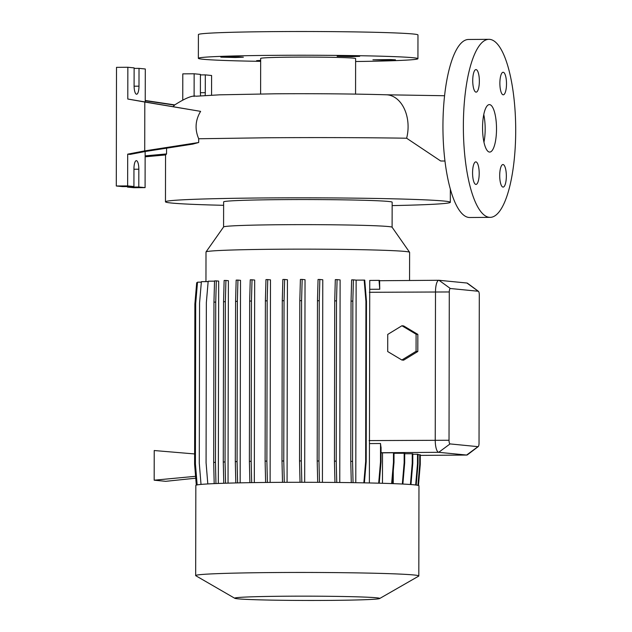 <?xml version="1.0" encoding="UTF-8"?>
<svg xmlns="http://www.w3.org/2000/svg" width="632" height="632" viewBox="0 0 632 632"><rect width="100%" height="100%" fill="white"/><g stroke="black" fill="none" stroke-linecap="round" stroke-linejoin="round"><path stroke-width="0.95" d="M489.492 152.067A23.74 6.976 89.6 0 0 489.713 152.075A23.74 6.976 89.6 0 0 496.515 128.659A23.74 6.976 89.6 0 0 489.579 104.612A23.74 6.976 89.6 0 0 489.358 104.604A23.74 6.976 89.6 0 0 482.556 128.027A23.74 6.976 89.6 0 0 489.492 152.067M483.962 142.2A23.74 6.976 89.6 0 0 483.764 114.566M235.412 57.496L220.821 57.149L238.801 56.912L243.375 57.188L235.412 57.496M260.661 60.925L256.6 60.664L260.668 60.411M387.511 60.151L372.92 59.803L390.892 59.566L395.466 59.843L387.511 60.151M351.732 56.635L337.14 56.295L355.113 56.051L359.687 56.335L351.732 56.635M503.009 187.088A11.273 3.318 89.6 0 0 503.112 187.088A11.273 3.318 89.6 0 0 506.343 175.965A11.273 3.318 89.6 0 0 503.048 164.541A11.273 3.318 89.6 0 0 502.946 164.541A11.273 3.318 89.6 0 0 499.707 175.664A11.273 3.318 89.6 0 0 503.009 187.088M503.167 94.808A11.273 3.318 89.6 0 0 503.269 94.808A11.273 3.318 89.6 0 0 506.501 83.685A11.273 3.318 89.6 0 0 503.206 72.261A11.273 3.318 89.6 0 0 503.104 72.261A11.273 3.318 89.6 0 0 499.873 83.385A11.273 3.318 89.6 0 0 503.167 94.808M476.022 92.138A11.273 3.318 89.6 0 0 476.125 92.146A11.273 3.318 89.6 0 0 479.356 81.022A11.273 3.318 89.6 0 0 476.062 69.599A11.273 3.318 89.6 0 0 475.959 69.591A11.273 3.318 89.6 0 0 472.728 80.714A11.273 3.318 89.6 0 0 476.022 92.138M475.864 184.418A11.273 3.318 89.6 0 0 475.967 184.425A11.273 3.318 89.6 0 0 479.198 173.302A11.273 3.318 89.6 0 0 475.904 161.879A11.273 3.318 89.6 0 0 475.801 161.871A11.273 3.318 89.6 0 0 472.57 172.994A11.273 3.318 89.6 0 0 475.864 184.418M444.975 161.018L440.678 160.986L406.629 138.226C370.407 137.61 314.554 137.413 266.127 137.784L198.693 138.756C194.664 129.299 195.304 120.175 200.613 111.366L144.799 102.036L144.72 150.898L198.685 142.508L198.693 138.756M223.617 205.313A142.429 4.226 0.1 0 1 165.465 201.805A142.429 4.226 0.1 0 1 266.025 197.942A142.429 4.226 0.1 0 1 450.324 202.303A142.429 4.226 0.1 0 1 392.156 205.605M205.953 281.635L206 251.994A101.807 3.018 0.1 0 1 206.024 251.931L223.602 226.943A84.269 2.496 0.1 0 1 283.073 224.708A84.269 2.496 0.1 0 1 392.101 227.236L392.164 202.201A84.269 2.496 0.1 0 0 283.12 199.617A84.269 2.496 0.1 0 0 223.625 201.9L223.578 226.967M206.024 251.931A101.807 3.018 0.1 0 1 277.875 249.229A101.807 3.018 0.1 0 1 409.591 252.287A101.807 3.018 0.1 0 1 409.615 252.35L409.56 280.497M234.788 598.291L195.817 575.744A111.572 3.31 0.1 0 1 195.675 575.57A111.572 3.31 0.1 0 1 274.438 572.545A111.572 3.31 0.1 0 1 418.811 575.957A111.572 3.31 0.1 0 1 418.668 576.131L379.619 598.543A72.506 2.149 0.1 0 1 328.522 600.4A72.506 2.149 0.1 0 1 234.788 598.291A72.506 2.149 0.1 0 1 285.885 596.213A72.506 2.149 0.1 0 1 379.619 598.543M195.675 575.57L195.833 485.408A111.572 3.31 0.1 0 1 274.596 482.382A111.572 3.31 0.1 0 1 418.969 485.795L418.811 575.957M260.605 93.939L260.668 58.413A47.479 1.406 0.1 0 1 294.188 57.125A47.479 1.406 0.1 0 1 355.618 58.579L355.563 94.113M260.661 61.351A109.786 3.255 0.1 0 1 198.353 58.302A109.786 3.255 0.1 0 1 275.868 55.332A109.786 3.255 0.1 0 1 417.934 58.689A109.786 3.255 0.1 0 1 355.618 61.517M198.353 58.302L198.401 34.578A109.786 3.255 0.1 0 1 275.908 31.6A109.786 3.255 0.1 0 1 417.973 34.958L417.934 58.689M200.628 95.795A8.311 2.441 -90.4 0 1 200.399 92.193L200.423 74.394L194.143 73.778L182.798 73.865L182.759 99.651M145.234 101.918L145.297 68.983L139.016 68.367L138.985 86.165A8.311 2.441 -90.4 0 1 136.599 94.231A8.311 2.441 -90.4 0 1 136.528 94.231A8.311 2.441 -90.4 0 1 134.095 85.683L134.126 67.885L127.846 67.269L127.79 99.026L144.799 102.036M488.876 39.326L468.454 39.476A89.017 26.165 89.6 0 0 442.945 127.301A89.017 26.165 89.6 0 0 468.96 217.471A89.017 26.165 89.6 0 0 469.774 217.511L490.195 217.361A89.017 26.165 89.6 0 0 515.704 129.528A89.017 26.165 89.6 0 0 489.689 39.358A89.017 26.165 89.6 0 0 488.876 39.326A89.017 26.165 89.6 0 0 463.367 127.15A89.017 26.165 89.6 0 0 489.381 217.321A89.017 26.165 89.6 0 0 490.195 217.361M284.282 482.319L283.776 460.973L284.052 300.706L284.637 279.455L287.426 279.731L287.07 482.311M301.82 482.287L301.314 460.933L301.59 300.674L302.175 279.423L305.035 279.7L304.679 482.287M319.484 482.327L318.97 460.989L319.255 300.729L319.839 279.478L322.77 279.763L322.423 482.342M336.738 482.461L336.224 461.139L336.508 300.872L337.093 279.62L340.119 279.921L339.763 482.485M369.728 289.314L379.761 289.235L379.034 280.371L369.744 280.442L369.388 482.959M478.242 446.579L467.483 454.771A11.866 3.492 -90.4 0 1 466.732 455.056A11.866 3.492 -90.4 0 1 466.621 455.048L438.711 452.315A11.866 3.492 -90.4 0 1 435.235 440.101L435.495 291.802A11.866 3.492 -90.4 0 1 438.9 280.276A11.866 3.492 -90.4 0 1 439.011 280.284L466.922 283.025A11.866 3.492 -90.4 0 1 467.569 283.294L478.448 291.328A3.555 1.043 89.6 0 0 478.25 291.249L450.339 288.508A3.555 1.043 89.6 0 0 449.289 291.96L449.028 440.259A3.555 1.043 89.6 0 0 450.063 443.917L477.982 446.658A3.555 1.043 89.6 0 0 478.242 446.579A3.555 1.043 89.6 0 0 479.032 443.206L479.293 294.907A3.555 1.043 89.6 0 0 478.448 291.328M417.839 334.391L403.674 325.93L401.928 325.757L387.732 334.423L387.7 351.55L401.865 360.011L403.611 360.177L417.807 351.51L417.839 334.391L416.093 334.217L401.928 325.757M391.643 483.575L393.46 462.308L394.005 462.355L394.02 452.82L393.475 452.765L382.526 452.844L382.471 483.283M402.331 484.025L404.148 462.743L404.693 462.798L404.709 453.255L394.02 453.278M410.421 484.507L412.238 463.224L412.783 463.28L412.799 453.737L404.709 453.737M415.666 484.989L417.483 463.73L418.029 463.785L418.044 454.242L412.799 454.226M417.926 485.344L419.727 464.259L420.272 464.307L420.296 454.771L418.044 454.724M381.057 452.796A101.807 3.018 0.1 0 1 382.526 452.844M215.962 483.543L215.457 462.395L215.733 302.128L216.326 280.877L218.68 281.106L218.332 483.448M225.569 483.204L225.055 461.968L225.34 301.701L225.924 280.45L228.397 280.695L228.041 483.132M237.593 482.895L237.079 461.605L237.363 301.338L237.948 280.087L240.516 280.339L240.16 482.84M251.678 482.635L251.165 461.313L251.449 301.045L252.034 279.794L254.68 280.055L254.325 482.595M267.399 482.437L266.886 461.099L267.17 300.832L267.755 279.581L270.472 279.85L270.117 482.413M393.278 470.919L393.254 483.638M379.761 289.235L379.579 280.426L379.034 280.371M379.232 483.196L381.041 461.976L381.072 447.519A11.866 3.492 -90.4 0 1 380.527 443.506L369.459 443.593M144.72 150.898L127.696 154.161L127.64 185.911L133.921 186.527L133.952 168.728A8.311 2.441 -90.4 0 1 136.33 160.662A8.311 2.441 -90.4 0 1 138.835 169.21L138.803 187.009L145.084 187.625L145.139 155.875L166.556 153.924L165.687 154.927L145.139 156.799M198.685 142.508L192.776 144.112L145.4 151.475L130.137 154.398L127.696 154.161M200.613 111.366L127.79 99.026M127.459 186.574L127.459 187.088L133.739 187.704L145.084 187.625M127.846 67.269L116.501 67.355L116.296 185.998L122.576 186.614L133.921 186.527M138.803 187.009L127.459 187.088M127.64 185.911L116.296 185.998M139.016 68.367L134.126 68.406M145.147 151.522L145.139 155.875M174.724 104.896L145.242 100.488M166.556 153.924L166.572 148.18M173.113 106.579L174.558 105.125L145.242 100.733M211.562 95.148L211.594 75.492L205.313 74.876L205.282 92.675A8.311 2.441 -90.4 0 1 205.131 95.487M205.313 74.876L200.423 74.916M194.143 73.778L194.103 96.475M223.783 483.259L223.278 461.984L223.554 301.717L224.139 280.466L225.924 280.45M223.278 461.984L225.055 461.968M223.554 301.717L225.34 301.701M282.504 482.327L281.99 460.989L282.275 300.721L282.86 279.47L284.637 279.455M281.99 460.989L283.776 460.973M282.275 300.721L284.052 300.706M351.281 482.635L350.768 461.384L351.052 301.116L351.637 279.865L353.414 279.85L356.132 280.118L355.784 482.698M364.387 482.856L366.197 461.668L366.473 301.401L364.727 280.11L356.132 280.118M353.059 482.658L352.553 461.368L352.83 301.101L353.414 279.85M350.768 461.384L352.553 461.368M351.052 301.116L352.83 301.101M363.835 482.84L365.652 461.613L366.197 461.668M365.652 461.613L365.928 301.353L366.473 301.401M365.928 301.353L364.182 280.063M412.238 463.224L412.254 453.681M410.966 484.547L412.783 463.28M194.617 453.942L154.224 450.529L154.169 480.194L195.58 476.307M195.738 478.187L165.687 481.323L154.169 480.194M201.023 484.412L199.285 463.256L199.562 302.989L201.387 281.667L208.141 281.619M235.807 482.935L235.302 461.621L235.578 301.353L236.163 280.102L237.948 280.087M235.302 461.621L237.079 461.605M235.578 301.353L237.363 301.338M300.042 482.287L299.529 460.949L299.813 300.682L300.398 279.431L302.175 279.423M299.529 460.949L301.314 460.933M299.813 300.682L301.59 300.674M419.727 464.259L419.743 454.716M418.471 485.479L420.272 464.307M378.687 483.18L380.496 461.929L380.527 443.506M380.496 461.929L381.041 461.976M207.81 483.93L206.079 462.782L206.356 302.515L208.181 281.2L214.532 281.153M214.185 483.614L213.679 462.403L213.956 302.135L214.54 280.892L216.326 280.877M213.679 462.403L215.457 462.395M213.956 302.135L215.733 302.128M249.893 482.666L249.387 461.328L249.664 301.061L250.248 279.81L252.034 279.794M249.387 461.328L251.165 461.313M249.664 301.061L251.449 301.045M317.699 482.319L317.193 461.005L317.469 300.737L318.054 279.486L319.839 279.478M317.193 461.005L318.97 460.989M317.469 300.737L319.255 300.729M404.148 462.743L404.164 453.199M402.876 484.057L404.693 462.798M196.307 485.099L194.601 464.283L194.877 304.016L196.694 282.702L197.476 282.694M417.483 463.73L417.499 454.187M416.212 485.06L418.029 463.785M265.622 482.461L265.108 461.115L265.385 300.848L265.969 279.597L267.755 279.581M265.108 461.115L266.886 461.099M265.385 300.848L267.17 300.832M334.952 482.437L334.447 461.147L334.723 300.887L335.308 279.636L337.093 279.62M334.447 461.147L336.224 461.139M334.723 300.887L336.508 300.872M197.152 484.902L195.422 463.762L195.699 303.494L197.516 282.172L201.347 282.149M393.46 462.308L393.475 452.765M392.195 483.599L394.005 462.355M401.865 360.011L416.061 351.337L417.807 351.51M416.061 351.337L416.093 334.217M444.565 95.732L386.389 94.792A32.643 22.681 91.7 0 1 408.09 126.763A32.643 22.681 91.7 0 1 406.629 138.226M449.028 440.259L369.088 440.591M449.289 291.96L369.349 292.292M477.982 446.658L466.621 455.048L420.288 455.396L466.732 455.056M450.063 443.917L438.711 452.315L381.057 452.733M138.835 169.21L133.952 169.25M138.985 86.165L134.102 86.197M205.282 92.675L200.399 92.707M439.011 280.284L450.339 288.508M466.922 283.025L478.25 291.249M174.582 105.023C185.223 98.189 192.405 95.258 196.125 96.214L219.628 94.824L274.802 93.805C313.203 93.512 357.451 93.899 386.389 94.792M450.324 202.303L450.347 189.055M392.101 227.236L409.591 252.287M438.9 280.276L379.603 280.719M165.465 201.805L165.545 154.943"/></g></svg>
